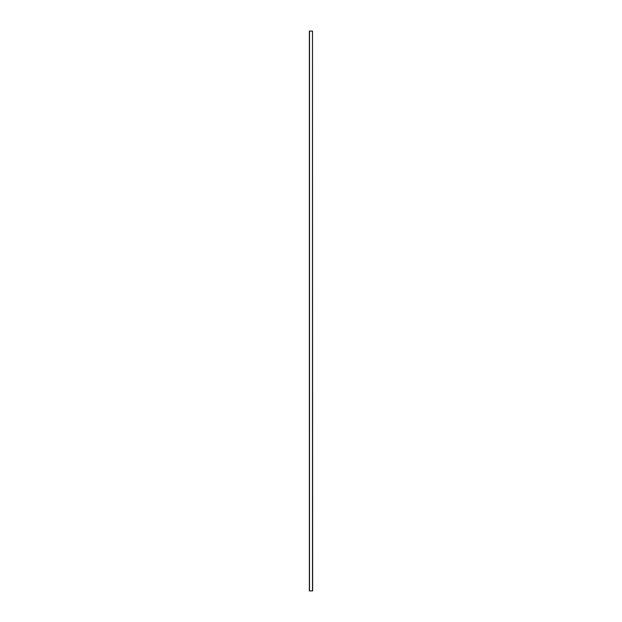 <?xml version="1.0" encoding="UTF-8"?>
<svg xmlns="http://www.w3.org/2000/svg" width="622" height="622" viewBox="0 0 622 622"><rect width="100%" height="100%" fill="white"/><g stroke="black" fill="none" stroke-linecap="round" stroke-linejoin="round"><path stroke-width="0.93" d="M312.493 31.1L312.633 590.9L309.367 590.9L309.367 31.1L312.493 31.1L312.493 590.9M309.507 31.1L309.507 590.9"/></g></svg>

